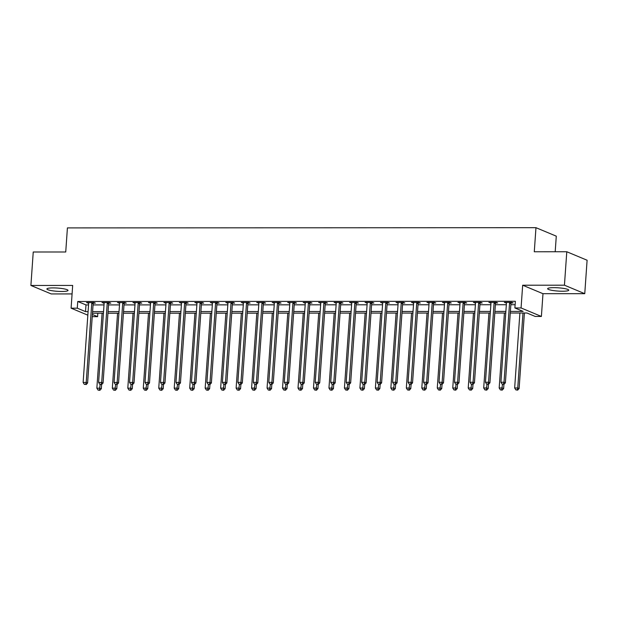 <?xml version="1.0" encoding="UTF-8"?>
<svg xmlns="http://www.w3.org/2000/svg" width="618" height="618" viewBox="0 0 618 618"><rect width="100%" height="100%" fill="white"/><g stroke="black" fill="none" stroke-linecap="round" stroke-linejoin="round"><path stroke-width="0.93" d="M61.746 291.48A10.591 1.63 -176 0 0 68.026 290.429A10.591 1.63 -176 0 0 53.179 287.903A10.591 1.63 -176 0 0 46.898 288.954A10.591 1.63 -176 0 0 61.746 291.48M562.48 291.232A10.591 1.63 -176 0 0 568.761 290.182A10.591 1.63 -176 0 0 553.913 287.656A10.591 1.63 -176 0 0 547.641 288.706A10.591 1.63 -176 0 0 562.48 291.232M97.837 313.218L97.598 316.663L92.237 316.663M555.196 251.75L556.285 236.161L535.968 227.679L67.416 227.903L65.732 251.989L33.241 252.005L30.9 285.454L51.217 293.936L72.082 293.929M535.968 227.679L534.284 251.765L566.783 251.742L587.1 260.232L584.759 293.681L564.443 285.192L522.666 285.215L521.074 307.957L541.391 316.447L535.203 316.447L526.961 313.009L510.275 313.017M522.666 285.215L542.983 293.697L584.759 293.681M542.983 293.697L541.391 316.447M566.783 251.742L564.443 285.192M510.383 311.41L523.122 311.402L514.887 307.965L515.35 301.275L77.744 301.484L85.987 304.929L88.544 304.929M93.055 304.921L104.017 304.921M108.529 304.913L119.498 304.913M124.002 304.906L134.971 304.906M139.475 304.898L150.444 304.898M154.948 304.89L165.918 304.89M170.421 304.883L181.391 304.883M185.894 304.875L196.864 304.875M201.375 304.867L212.337 304.867M216.848 304.859L227.81 304.859M232.322 304.852L243.283 304.852M247.795 304.852L258.764 304.844M263.268 304.844L274.238 304.836M278.741 304.836L289.711 304.829M294.214 304.829L305.184 304.821M309.688 304.821L320.657 304.813M325.161 304.813L336.13 304.805M340.642 304.805L351.603 304.798M356.115 304.798L367.077 304.79M371.588 304.79L382.55 304.782M387.061 304.782L398.023 304.774M402.534 304.774L413.504 304.767M418.007 304.767L428.977 304.759M433.481 304.759L444.45 304.751M448.954 304.751L459.923 304.744M464.427 304.744L475.396 304.736M479.908 304.736L490.87 304.728M495.381 304.728L506.343 304.72M510.854 304.72L515.111 304.72M511.132 302.944L513.141 302.936L511.774 302.364L504.342 302.372L506.466 302.944M495.659 302.951L497.668 302.944L496.293 302.372L488.869 302.38L490.993 302.951M480.178 302.959L482.195 302.951L480.819 302.38L473.396 302.387L475.52 302.959M464.705 302.959L466.721 302.959L465.346 302.387L457.923 302.395L460.047 302.967M449.232 302.967L451.248 302.967L449.873 302.395L442.449 302.403L444.574 302.974M433.759 302.974L435.775 302.974L434.4 302.403L426.976 302.411L429.093 302.982M418.286 302.982L420.302 302.982L418.927 302.411L411.495 302.418L413.62 302.99M402.812 302.99L404.829 302.99L403.454 302.418L396.022 302.426L398.146 302.998M387.339 302.998L389.348 302.998L387.98 302.426L380.549 302.434L382.673 303.005M371.866 303.005L373.875 303.005L372.507 302.434L365.076 302.434L367.2 303.013M356.393 303.013L358.401 303.013L357.034 302.441L349.603 302.441L351.727 303.021M340.912 303.021L342.928 303.021L341.553 302.449L334.129 302.449L336.254 303.029M325.439 303.029L327.455 303.029L326.08 302.457L318.656 302.457L320.781 303.036M309.966 303.036L311.982 303.036L310.607 302.465L303.183 302.465L305.307 303.044M294.492 303.044L296.509 303.044L295.134 302.472L287.71 302.472L289.827 303.052M279.019 303.052L281.036 303.052L279.66 302.48L272.229 302.48L274.353 303.059M263.546 303.059L265.562 303.059L264.187 302.488L256.756 302.488L258.88 303.059M248.073 303.067L250.081 303.067L248.714 302.496L241.283 302.496L243.407 303.067M232.6 303.075L234.608 303.075L233.241 302.503L225.809 302.503L227.934 303.075M217.127 303.083L219.135 303.083L217.768 302.511L210.336 302.511L212.461 303.083M201.646 303.09L203.662 303.09L202.287 302.519L194.863 302.519L196.987 303.09M186.172 303.098L188.189 303.098L186.814 302.526L179.39 302.526L181.514 303.098M170.699 303.106L172.716 303.106L171.34 302.534L163.917 302.534L166.041 303.106M155.226 303.114L157.242 303.114L155.867 302.542L148.444 302.542L150.56 303.114M139.753 303.121L141.769 303.121L140.394 302.55L132.97 302.55L135.087 303.121M124.28 303.129L126.296 303.129L124.921 302.557L117.49 302.557L119.614 303.129M108.807 303.137L110.815 303.137L109.448 302.565L102.016 302.565L104.141 303.137M93.333 303.144L95.342 303.144L93.975 302.573L86.543 302.573L88.668 303.144M87.833 315.172L71.093 308.181L72.677 285.431L30.9 285.454M71.093 308.181L77.281 308.173L85.516 311.619L88.08 311.619M77.744 301.484L77.281 308.173M514.887 307.965L521.074 307.957M92.383 314.485L97.598 316.663M505.763 313.017L494.802 313.025M490.29 313.025L479.321 313.032M474.817 313.032L463.848 313.04M459.344 313.04L448.374 313.048M443.871 313.048L432.901 313.056M428.398 313.056L417.428 313.063M412.917 313.063L401.955 313.071M397.444 313.071L386.482 313.079M381.97 313.079L371.009 313.087M366.497 313.087L355.535 313.094M351.024 313.094L340.054 313.102M335.551 313.102L324.581 313.11M320.078 313.11L309.108 313.117M304.604 313.117L293.635 313.125M289.131 313.125L278.162 313.133M273.658 313.133L262.689 313.141M258.177 313.141L247.215 313.148M242.704 313.148L231.742 313.156M227.231 313.156L216.269 313.164M211.758 313.164L200.788 313.164M196.285 313.171L185.315 313.171M180.811 313.179L169.842 313.179M165.338 313.187L154.369 313.187M149.865 313.195L138.895 313.195M134.392 313.202L123.422 313.202M118.911 313.21L107.949 313.21M103.438 313.218L92.476 313.218M92.584 311.611L103.554 311.611M108.057 311.603L119.027 311.603M123.538 311.596L134.5 311.596M139.011 311.588L149.973 311.588M154.485 311.58L165.446 311.58M169.958 311.572L180.919 311.572M185.431 311.565L196.4 311.565M200.904 311.557L211.874 311.557M216.377 311.549L227.347 311.549M231.85 311.542L242.82 311.542M247.324 311.542L258.293 311.534M262.797 311.534L273.766 311.526M278.278 311.526L289.239 311.518M293.751 311.518L304.713 311.511M309.224 311.511L320.186 311.503M324.697 311.503L335.659 311.495M340.17 311.495L351.14 311.487M355.644 311.487L366.613 311.48M371.117 311.48L382.086 311.472M386.59 311.472L397.559 311.464M402.063 311.464L413.033 311.457M417.544 311.457L428.506 311.449M433.017 311.449L443.979 311.441M448.49 311.441L459.452 311.433M463.964 311.433L474.925 311.426M479.437 311.426L490.406 311.418M494.91 311.418L505.879 311.41M85.987 304.929L85.516 311.619M505.756 302.372L505.717 302.944M490.283 302.38L490.244 302.951M474.809 302.387L474.771 302.959M459.336 302.395L459.29 302.967M443.863 302.403L443.817 302.974M428.382 302.403L428.344 302.982M412.909 302.411L412.87 302.99M397.436 302.418L397.397 302.998M381.963 302.426L381.924 303.005M366.489 302.434L366.451 303.013M351.016 302.441L350.978 303.021M335.543 302.449L335.504 303.029M320.07 302.457L320.031 303.036M304.597 302.465L304.55 303.044M289.116 302.472L289.077 303.052M273.643 302.48L273.604 303.059M258.169 302.488L258.131 303.067M242.696 302.496L242.658 303.075M227.223 302.503L227.185 303.075M211.75 302.511L211.711 303.083M196.277 302.519L196.238 303.09M180.804 302.526L180.765 303.098M165.33 302.534L165.284 303.106M149.857 302.542L149.811 303.114M134.376 302.55L134.338 303.121M118.903 302.557L118.865 303.129M103.43 302.565L103.391 303.137M87.957 302.573L87.918 303.144M509.757 302.364L509.68 302.534A1.36 1.221 -67.3 0 0 509.556 303.036L504.018 382.241L500.92 382.248L506.459 303.036A1.36 1.221 -67.3 0 0 506.405 302.542L506.358 302.372M511.38 302.364L511.055 303.114A1.36 1.221 -67.3 0 0 510.931 303.608L505.393 382.82L504.018 382.241L503.376 384.157L502.14 384.157L503.376 384.157M503.933 384.381L505.393 382.82M500.92 382.248L502.14 384.157M519.892 313.009L514.655 387.98L517.745 387.973L519.12 388.552L524.404 313.009M517.111 389.888L515.868 389.888L517.66 390.12L517.111 389.888L517.745 387.973L522.99 313.009M515.868 389.888L514.655 387.98M519.12 388.552L517.66 390.12M494.284 302.372L494.207 302.542A1.36 1.221 -67.3 0 0 494.083 303.044L488.544 382.248L485.447 382.248L490.986 303.044A1.36 1.221 -67.3 0 0 490.931 302.542L490.885 302.38M495.906 302.372L495.582 303.114A1.36 1.221 -67.3 0 0 495.458 303.616L489.92 382.828L488.544 382.248L487.903 384.164L486.667 384.164L487.903 384.164M488.946 313.025L483.701 387.996L486.799 387.988L488.174 388.567L488.467 384.381L489.92 382.828M485.447 382.248L486.667 384.164M478.811 302.38L478.734 302.55A1.36 1.221 -67.3 0 0 478.61 303.052L473.071 382.256L469.974 382.256L475.512 303.052A1.36 1.221 -67.3 0 0 475.458 302.55L475.412 302.387M480.433 302.38L480.109 303.121A1.36 1.221 -67.3 0 0 479.985 303.623L474.446 382.828L473.071 382.256L472.43 384.172L471.194 384.172L472.43 384.172M472.979 384.396L474.446 382.828M469.974 382.256L471.194 384.172M463.338 302.387L463.261 302.557A1.36 1.221 -67.3 0 0 463.137 303.059L457.598 382.264L454.5 382.264L460.039 303.059A1.36 1.221 -67.3 0 0 459.985 302.557L459.931 302.387M464.96 302.387L464.636 303.129A1.36 1.221 -67.3 0 0 464.504 303.631L458.965 382.836L457.598 382.264L456.957 384.18L455.721 384.18L456.957 384.18M458 313.04L452.755 388.011L455.852 388.004L457.22 388.583L457.513 384.396L458.965 382.836M454.5 382.264L455.721 384.18M504.419 313.017L499.174 387.988L502.272 387.98L503.647 388.56L503.94 384.373M501.631 389.896L500.395 389.896L502.187 390.128L501.631 389.896L502.527 384.319M500.395 389.896L499.174 387.988M503.647 388.56L502.187 390.128M486.157 389.904L484.921 389.904L486.706 390.136L486.157 389.904L487.054 384.326M484.921 389.904L483.701 387.996M488.174 388.567L486.706 390.136M473.473 313.032L468.228 388.004L471.325 387.996L472.7 388.575L472.986 384.388M470.684 389.912L469.448 389.912L471.233 390.143L470.684 389.912L471.58 384.334M469.448 389.912L468.228 388.004M472.7 388.575L471.233 390.143M447.857 302.395L447.787 302.565A1.36 1.221 -67.3 0 0 447.664 303.067L442.125 382.272L439.027 382.272L444.566 303.067A1.36 1.221 -67.3 0 0 444.512 302.565L444.458 302.395M449.487 302.395L449.155 303.137A1.36 1.221 -67.3 0 0 449.031 303.639L443.492 382.843L442.125 382.272L441.484 384.187L440.248 384.187L441.484 384.187M442.527 313.048L437.281 388.019L440.379 388.011L441.746 388.591L442.04 384.404L443.492 382.843M439.027 382.272L440.248 384.187M455.211 389.919L453.975 389.919L455.76 390.151L455.211 389.919L456.107 384.342M453.975 389.919L452.755 388.011M457.22 388.583L455.76 390.151M432.384 302.403L432.314 302.573A1.36 1.221 -67.3 0 0 432.191 303.075L426.652 382.279L423.554 382.279L429.093 303.075A1.36 1.221 -67.3 0 0 429.039 302.573L428.985 302.403M434.014 302.403L433.681 303.144A1.36 1.221 -67.3 0 0 433.558 303.647L428.019 382.851L426.652 382.279L426.011 384.195L424.775 384.195L426.011 384.195M426.559 384.419L428.019 382.851M423.554 382.279L424.775 384.195M416.911 302.411L416.841 302.581A1.36 1.221 -67.3 0 0 416.71 303.083L411.171 382.287L408.081 382.287L413.62 303.083A1.36 1.221 -67.3 0 0 413.566 302.581L413.512 302.411M418.54 302.411L418.208 303.152A1.36 1.221 -67.3 0 0 418.085 303.654L412.546 382.859L411.171 382.287L410.537 384.203L409.301 384.203L410.537 384.203M411.573 313.063L406.335 388.034L409.425 388.027L410.8 388.606L411.094 384.419L412.546 382.859M408.081 382.287L409.301 384.203M401.437 302.418L401.36 302.588A1.36 1.221 -67.3 0 0 401.236 303.09L395.698 382.295L392.608 382.295L398.146 303.09A1.36 1.221 -67.3 0 0 398.092 302.588L398.038 302.418M403.067 302.418L402.735 303.16A1.36 1.221 -67.3 0 0 402.612 303.662L397.073 382.866L395.698 382.295L395.064 384.211L393.82 384.211L395.064 384.211M395.613 384.435L397.073 382.866M392.608 382.295L393.82 384.211M385.964 302.426L385.887 302.596A1.36 1.221 -67.3 0 0 385.763 303.098L380.224 382.303L377.134 382.303L382.673 303.098A1.36 1.221 -67.3 0 0 382.619 302.596L382.565 302.426M387.594 302.426L387.262 303.168A1.36 1.221 -67.3 0 0 387.138 303.67L381.6 382.874L380.224 382.303L379.591 384.218L378.347 384.218L379.591 384.218M380.626 313.079L375.389 388.042L378.479 388.042L379.854 388.614L380.147 384.435L381.6 382.874M377.134 382.303L378.347 384.218M370.491 302.434L370.414 302.604A1.36 1.221 -67.3 0 0 370.29 303.106L364.751 382.31L361.661 382.31L367.2 303.106A1.36 1.221 -67.3 0 0 367.138 302.604L367.092 302.434M372.121 302.434L371.789 303.175A1.36 1.221 -67.3 0 0 371.665 303.677L366.126 382.882L364.751 382.31L364.118 384.226L362.874 384.226L364.118 384.226M365.153 313.087L359.908 388.05L363.005 388.05L364.381 388.622L364.674 384.442L366.126 382.882M361.661 382.31L362.874 384.226M439.738 389.927L438.502 389.927L440.286 390.159L439.738 389.927L440.634 384.35M438.502 389.927L437.281 388.019M441.746 388.591L440.286 390.159M427.053 313.056L421.808 388.027L424.906 388.019L426.273 388.598L426.567 384.411M424.265 389.935L423.029 389.935L424.813 390.159L424.265 389.935L425.161 384.357M423.029 389.935L421.808 388.027M426.273 388.598L424.813 390.159M408.792 389.943L407.556 389.943L409.34 390.167L408.792 389.943L409.688 384.365M407.556 389.943L406.335 388.034M410.8 388.606L409.34 390.167M396.099 313.071L390.862 388.034L393.952 388.034L395.327 388.606L395.62 384.427M393.318 389.95L392.075 389.95L393.867 390.174L393.318 389.95L394.214 384.373M392.075 389.95L390.862 388.034M395.327 388.606L393.867 390.174M377.845 389.958L376.601 389.958L378.394 390.182L377.845 389.958L378.734 384.381M376.601 389.958L375.389 388.042M379.854 388.614L378.394 390.182M355.018 302.441L354.941 302.611A1.36 1.221 -67.3 0 0 354.817 303.114L349.278 382.318L346.18 382.318L351.719 303.114A1.36 1.221 -67.3 0 0 351.665 302.611L351.619 302.441M356.64 302.441L356.316 303.183A1.36 1.221 -67.3 0 0 356.192 303.685L350.653 382.89L349.278 382.318L348.637 384.234L347.401 384.234L348.637 384.234M349.185 384.458L350.653 382.89M346.18 382.318L347.401 384.234M362.364 389.966L361.128 389.966L362.921 390.19L362.364 389.966L363.26 384.388M361.128 389.966L359.908 388.05M364.381 388.622L362.921 390.19M339.545 302.449L339.467 302.619A1.36 1.221 -67.3 0 0 339.344 303.121L333.805 382.326L330.707 382.326L336.246 303.121A1.36 1.221 -67.3 0 0 336.192 302.619L336.146 302.449M341.167 302.449L340.842 303.191A1.36 1.221 -67.3 0 0 340.719 303.693L335.18 382.897L333.805 382.326L333.164 384.241L331.928 384.241L333.164 384.241M334.207 313.102L328.961 388.065L332.059 388.065L333.434 388.637L333.72 384.458L335.18 382.897M330.707 382.326L331.928 384.241M349.68 313.094L344.435 388.058L347.532 388.058L348.907 388.629L349.201 384.45M346.891 389.973L345.655 389.973L347.44 390.197L346.891 389.973L347.787 384.396M345.655 389.973L344.435 388.058M348.907 388.629L347.44 390.197M324.071 302.457L323.994 302.627A1.36 1.221 -67.3 0 0 323.871 303.129L318.332 382.333L315.234 382.333L320.773 303.129A1.36 1.221 -67.3 0 0 320.719 302.627L320.665 302.457M325.694 302.457L325.369 303.199A1.36 1.221 -67.3 0 0 325.246 303.701L319.707 382.905L318.332 382.333L317.691 384.249L316.455 384.249L317.691 384.249M318.733 313.11L313.488 388.073L316.586 388.073L317.953 388.645L318.247 384.466L319.707 382.905M315.234 382.333L316.455 384.249M331.418 389.981L330.182 389.981L331.966 390.205L331.418 389.981L332.314 384.404M330.182 389.981L328.961 388.065M333.434 388.637L331.966 390.205M308.598 302.465L308.521 302.635A1.36 1.221 -67.3 0 0 308.397 303.137L302.859 382.341L299.761 382.341L305.3 303.137A1.36 1.221 -67.3 0 0 305.246 302.635L305.192 302.465M310.221 302.465L309.896 303.206A1.36 1.221 -67.3 0 0 309.765 303.708L304.226 382.913L302.859 382.341L302.217 384.249L300.981 384.257L302.217 384.249M303.26 313.117L298.015 388.081L301.113 388.081L302.48 388.652L302.774 384.473L304.226 382.913M299.761 382.341L300.981 384.257M315.945 389.989L314.709 389.989L316.493 390.213L315.945 389.989L316.841 384.404M314.709 389.989L313.488 388.073M317.953 388.645L316.493 390.213M293.117 302.472L293.048 302.642A1.36 1.221 -67.3 0 0 292.924 303.144L287.385 382.349L284.288 382.349L289.827 303.144A1.36 1.221 -67.3 0 0 289.772 302.642L289.718 302.472M294.747 302.472L294.415 303.214A1.36 1.221 -67.3 0 0 294.292 303.716L288.753 382.921L287.385 382.349L286.744 384.257L285.508 384.265L286.744 384.257M287.787 313.125L282.542 388.089L285.64 388.089L287.007 388.66L287.3 384.481L288.753 382.921M284.288 382.349L285.508 384.265M300.472 389.997L299.236 389.997L301.02 390.221L300.472 389.997L301.368 384.411M299.236 389.997L298.015 388.081M302.48 388.652L301.02 390.221M277.644 302.48L277.575 302.65A1.36 1.221 -67.3 0 0 277.443 303.152L271.905 382.357L268.815 382.357L274.353 303.152A1.36 1.221 -67.3 0 0 274.299 302.65L274.245 302.48M279.274 302.48L278.942 303.222A1.36 1.221 -67.3 0 0 278.818 303.724L273.28 382.928L271.905 382.357L271.271 384.265L270.035 384.272L271.271 384.265M271.82 384.496L273.28 382.928M268.815 382.357L270.035 384.272M284.998 390.004L283.762 390.004L285.547 390.228L284.998 390.004L285.895 384.419M283.762 390.004L282.542 388.089M287.007 388.66L285.547 390.228M262.171 302.488L262.094 302.658A1.36 1.221 -67.3 0 0 261.97 303.16L256.431 382.364L253.341 382.364L258.88 303.16A1.36 1.221 -67.3 0 0 258.826 302.658L258.772 302.488M263.801 302.488L263.469 303.229A1.36 1.221 -67.3 0 0 263.345 303.732L257.806 382.936L256.431 382.364L255.798 384.272L254.562 384.28L255.798 384.272M256.833 313.141L251.596 388.104L254.686 388.104L256.061 388.676L256.354 384.496L257.806 382.936M253.341 382.364L254.562 384.28M246.698 302.496L246.621 302.666A1.36 1.221 -67.3 0 0 246.497 303.168L240.958 382.372L237.868 382.372L243.407 303.168A1.36 1.221 -67.3 0 0 243.353 302.666L243.299 302.496M248.328 302.496L247.996 303.237A1.36 1.221 -67.3 0 0 247.872 303.739L242.333 382.944L240.958 382.372L240.325 384.28L239.081 384.28L240.325 384.28M241.36 313.148L236.122 388.112L239.212 388.112L240.587 388.683L240.881 384.504L242.333 382.944M237.868 382.372L239.081 384.28M231.225 302.503L231.147 302.673A1.36 1.221 -67.3 0 0 231.024 303.175L225.485 382.38L222.395 382.38L227.934 303.175A1.36 1.221 -67.3 0 0 227.872 302.673L227.826 302.503M232.855 302.503L232.522 303.245A1.36 1.221 -67.3 0 0 232.399 303.747L226.86 382.951L225.485 382.38L224.852 384.288L223.608 384.288L224.852 384.288M225.887 313.156L220.649 388.119L223.739 388.119L225.114 388.691L225.408 384.512L226.86 382.951M222.395 382.38L223.608 384.288M215.752 302.511L215.674 302.681A1.36 1.221 -67.3 0 0 215.551 303.183L210.012 382.387L206.914 382.387L212.453 303.183A1.36 1.221 -67.3 0 0 212.399 302.681L212.353 302.511M217.374 302.511L217.049 303.253A1.36 1.221 -67.3 0 0 216.926 303.755L211.387 382.959L210.012 382.387L209.371 384.296L208.135 384.296L209.371 384.296M210.414 313.164L205.168 388.127L208.266 388.127L209.641 388.699L209.935 384.52L211.387 382.959M206.914 382.387L208.135 384.296M200.278 302.519L200.201 302.689A1.36 1.221 -67.3 0 0 200.077 303.183L194.539 382.395L191.441 382.395L196.98 303.191A1.36 1.221 -67.3 0 0 196.926 302.689L196.879 302.519M201.901 302.519L201.576 303.26A1.36 1.221 -67.3 0 0 201.453 303.762L195.914 382.967L194.539 382.395L193.897 384.303L192.661 384.303L193.897 384.303M194.446 384.535L195.914 382.967M191.441 382.395L192.661 384.303M184.805 302.526L184.728 302.696A1.36 1.221 -67.3 0 0 184.604 303.191L179.066 382.403L175.968 382.403L181.507 303.199A1.36 1.221 -67.3 0 0 181.453 302.696L181.406 302.526M186.427 302.526L186.103 303.268A1.36 1.221 -67.3 0 0 185.979 303.77L180.441 382.975L179.066 382.403L178.424 384.311L177.188 384.311L178.424 384.311M179.467 313.179L174.222 388.143L177.32 388.143L178.695 388.714L178.981 384.535L180.441 382.975M175.968 382.403L177.188 384.311M169.332 302.534L169.255 302.704A1.36 1.221 -67.3 0 0 169.131 303.199L163.592 382.411L160.495 382.411L166.033 303.206A1.36 1.221 -67.3 0 0 165.979 302.704L165.925 302.534M170.954 302.534L170.63 303.276A1.36 1.221 -67.3 0 0 170.498 303.778L164.96 382.982L163.592 382.411L162.951 384.319L161.715 384.319L162.951 384.319M163.994 313.187L158.749 388.15L161.846 388.15L163.214 388.722L163.507 384.543L164.96 382.982M160.495 382.411L161.715 384.319M153.851 302.542L153.782 302.712A1.36 1.221 -67.3 0 0 153.658 303.206L148.119 382.418L145.021 382.418L150.56 303.214A1.36 1.221 -67.3 0 0 150.506 302.712L150.452 302.542M155.481 302.542L155.149 303.284A1.36 1.221 -67.3 0 0 155.025 303.786L149.486 382.99L148.119 382.418L147.478 384.326L146.242 384.326L147.478 384.326M148.026 384.558L149.486 382.99M145.021 382.418L146.242 384.326M272.306 313.133L267.069 388.096L270.159 388.096L271.534 388.668L271.827 384.489M269.525 390.012L268.289 390.012L270.074 390.236L269.525 390.012L270.421 384.427M268.289 390.012L267.069 388.096M271.534 388.668L270.074 390.236M254.052 390.02L252.808 390.02L254.601 390.244L254.052 390.02L254.948 384.435M252.808 390.02L251.596 388.104M256.061 388.676L254.601 390.244M238.579 390.028L237.335 390.028L239.127 390.252L238.579 390.028L239.467 384.442M237.335 390.028L236.122 388.112M240.587 388.683L239.127 390.252M223.106 390.035L221.862 390.035L223.654 390.259L223.106 390.035L223.994 384.45M221.862 390.035L220.649 388.119M225.114 388.691L223.654 390.259M207.625 390.035L206.389 390.043L208.173 390.267L207.625 390.035L208.521 384.458M206.389 390.043L205.168 388.127M209.641 388.699L208.173 390.267M194.94 313.171L189.695 388.135L192.793 388.135L194.168 388.707L194.454 384.527M192.152 390.043L190.916 390.051L192.7 390.275L192.152 390.043L193.048 384.466M190.916 390.051L189.695 388.135M194.168 388.707L192.7 390.275M176.678 390.051L175.442 390.058L177.227 390.282L176.678 390.051L177.575 384.473M175.442 390.058L174.222 388.143M178.695 388.714L177.227 390.282M161.205 390.058L159.969 390.058L161.754 390.29L161.205 390.058L162.101 384.481M159.969 390.058L158.749 388.15M163.214 388.722L161.754 390.29M138.378 302.55L138.308 302.72A1.36 1.221 -67.3 0 0 138.185 303.214L132.646 382.426L129.548 382.426L135.087 303.222A1.36 1.221 -67.3 0 0 135.033 302.72L134.979 302.55M140.008 302.55L139.676 303.291A1.36 1.221 -67.3 0 0 139.552 303.793L134.013 382.998L132.646 382.426L132.005 384.334L130.769 384.334L132.005 384.334M133.04 313.202L127.802 388.166L130.892 388.166L132.267 388.737L132.561 384.558L134.013 382.998M129.548 382.426L130.769 384.334M148.521 313.195L143.276 388.158L146.373 388.158L147.741 388.73L148.034 384.55M145.732 390.066L144.496 390.066L146.281 390.298L145.732 390.066L146.628 384.489M144.496 390.066L143.276 388.158M147.741 388.73L146.281 390.298M122.905 302.557L122.835 302.727A1.36 1.221 -67.3 0 0 122.704 303.222L117.165 382.434L114.075 382.434L119.614 303.229A1.36 1.221 -67.3 0 0 119.56 302.727L119.506 302.557M124.535 302.557L124.203 303.299A1.36 1.221 -67.3 0 0 124.079 303.801L118.54 383.005L117.165 382.434L116.532 384.342L115.296 384.342L116.532 384.342M117.08 384.574L118.54 383.005M114.075 382.434L115.296 384.342M130.259 390.074L129.023 390.074L130.807 390.306L130.259 390.074L131.155 384.496M129.023 390.074L127.802 388.166M132.267 388.737L130.807 390.306M107.432 302.565L107.354 302.735A1.36 1.221 -67.3 0 0 107.231 303.229L101.692 382.442L98.602 382.442L104.141 303.237A1.36 1.221 -67.3 0 0 104.087 302.735L104.033 302.565M109.062 302.565L108.729 303.307A1.36 1.221 -67.3 0 0 108.606 303.809L103.067 383.013L101.692 382.442L101.058 384.35L99.815 384.35L101.058 384.35M102.094 313.218L96.856 388.181L99.946 388.181L101.321 388.753L101.615 384.574L103.067 383.013M98.602 382.442L99.815 384.35M117.567 313.21L112.329 388.174L115.419 388.174L116.794 388.745L117.088 384.566M114.786 390.082L113.55 390.082L115.334 390.313L114.786 390.082L115.682 384.504M113.55 390.082L112.329 388.174M116.794 388.745L115.334 390.313M91.958 302.573L91.881 302.743A1.36 1.221 -67.3 0 0 91.758 303.237L86.219 382.449L83.129 382.449L88.668 303.245A1.36 1.221 -67.3 0 0 88.613 302.743L88.559 302.573M93.588 302.573L93.256 303.314A1.36 1.221 -67.3 0 0 93.133 303.817L87.594 383.021L86.219 382.449L85.585 384.357L84.342 384.357L85.585 384.357M86.134 384.589L87.594 383.021M83.129 382.449L84.342 384.357M99.313 390.089L98.069 390.089L99.861 390.321L99.313 390.089L100.201 384.512M98.069 390.089L96.856 388.181M101.321 388.753L99.861 390.321M509.68 302.534L511.055 303.114M509.556 303.036L510.931 303.608M494.207 302.542L495.582 303.114M494.083 303.044L495.458 303.616M478.734 302.55L480.109 303.121M478.61 303.052L479.985 303.623M463.261 302.557L464.636 303.129M463.137 303.059L464.504 303.631M447.787 302.565L449.155 303.137M447.664 303.067L449.031 303.639M432.314 302.573L433.681 303.144M432.191 303.075L433.558 303.647M416.841 302.581L418.208 303.152M416.71 303.083L418.085 303.654M401.36 302.588L402.735 303.16M401.236 303.09L402.612 303.662M385.887 302.596L387.262 303.168M385.763 303.098L387.138 303.67M370.414 302.604L371.789 303.175M370.29 303.106L371.665 303.677M354.941 302.611L356.316 303.183M354.817 303.114L356.192 303.685M339.467 302.619L340.842 303.191M339.344 303.121L340.719 303.693M323.994 302.627L325.369 303.199M323.871 303.129L325.246 303.701M308.521 302.635L309.896 303.206M308.397 303.137L309.765 303.708M293.048 302.642L294.415 303.214M292.924 303.144L294.292 303.716M277.575 302.65L278.942 303.222M277.443 303.152L278.818 303.724M262.094 302.658L263.469 303.229M261.97 303.16L263.345 303.732M246.621 302.666L247.996 303.237M246.497 303.168L247.872 303.739M231.147 302.673L232.522 303.245M231.024 303.175L232.399 303.747M215.674 302.681L217.049 303.253M215.551 303.183L216.926 303.755M200.201 302.689L201.576 303.26M200.077 303.183L201.453 303.762M184.728 302.696L186.103 303.268M184.604 303.191L185.979 303.77M169.255 302.704L170.63 303.276M169.131 303.199L170.498 303.778M153.782 302.712L155.149 303.284M153.658 303.206L155.025 303.786M138.308 302.72L139.676 303.291M138.185 303.214L139.552 303.793M122.835 302.727L124.203 303.299M122.704 303.222L124.079 303.801M107.354 302.735L108.729 303.307M107.231 303.229L108.606 303.809M91.881 302.743L93.256 303.314M91.758 303.237L93.133 303.817"/></g></svg>
